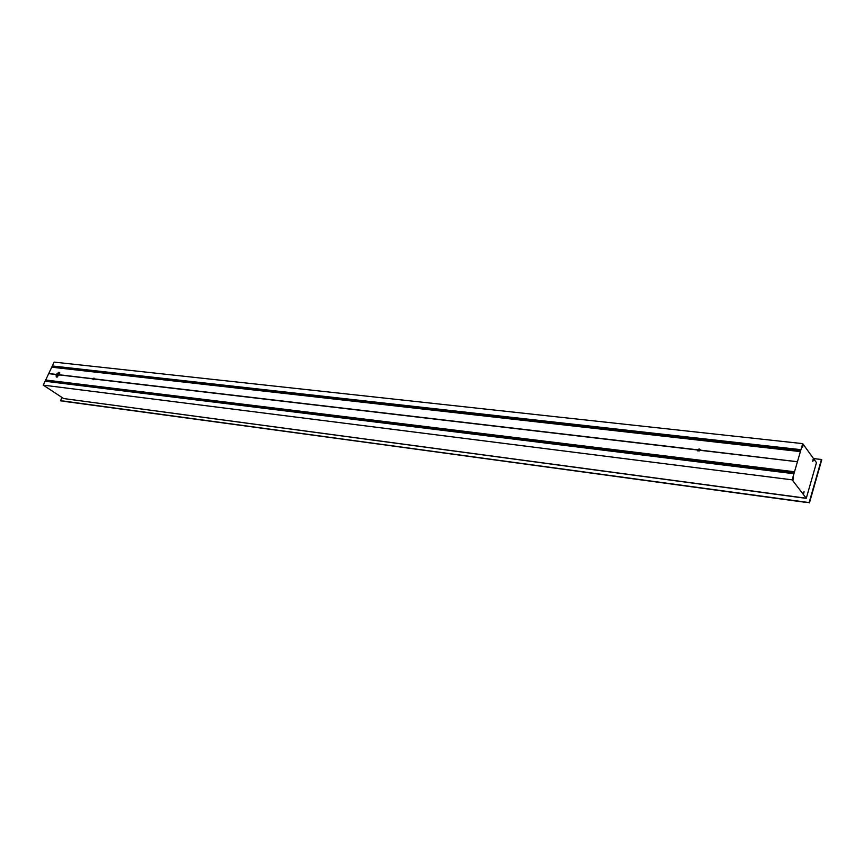 <?xml version="1.0" encoding="UTF-8"?>
<svg xmlns="http://www.w3.org/2000/svg" width="865" height="865" viewBox="0 0 865 865"><rect width="100%" height="100%" fill="white"/><g stroke="black" fill="none" stroke-linecap="round" stroke-linejoin="round"><path stroke-width="1.3" d="M793.508 478.172L792.946 480.291L793.508 478.172M793.508 477.729L792.718 480.345L793.508 477.729M803.196 444.902L802.644 446.989L803.196 444.902M802.731 446.081L802.817 445.172L802.612 446.156M803.174 444.502L802.417 447.097L803.174 444.502M804.039 491.98L803.477 494.056L804.039 491.98M803.693 492.423L803.563 493.137L803.661 492.412M803.401 493.234L803.672 492.261L803.401 493.234M804.028 491.59L803.261 494.175L804.028 491.59M62.658 401.025L809.143 502.587L62.896 401.176M62.637 400.928L804.18 501.916M700.001 450.297L796.405 461.64L700.055 450.114L697.774 450.892L697.644 449.822L699.19 448.881L700.055 450.114M45.521 381.303L792.924 473.598L793.497 471.641L46.105 380.059L45.521 381.303L792.978 473.404L45.704 381.206M52.181 367.247L799.368 451.487L799.93 449.551L52.754 366.014L52.257 367.214M821.545 459.477L813.533 458.612M813.489 458.71L812.743 461.272L813.489 458.71M821.75 459.758L809.143 502.587L821.469 459.434M809.456 502.814L821.75 459.78L809.37 502.879M806.277 498.272L816.474 462.689L802.709 443.626L792.167 479.848L806.277 498.272L805.261 498.132M813.478 459.142L812.938 461.196L813.478 459.142M812.851 460.375L813.122 459.412L812.916 460.385M804.385 502.176L60.518 400.679M47.132 380.838L793.205 472.614L47.11 380.741M46.948 380.697L793.259 472.431L46.948 380.632M46.797 380.611L793.291 472.344L46.775 380.524M46.634 380.503L793.324 472.204L46.613 380.405M46.461 380.384L793.367 472.063L46.44 380.297M46.299 380.276L793.41 471.933L46.277 380.178M46.126 380.168L793.454 471.793L46.105 380.059M49.197 373.68L56.128 374.491L58.971 372.22L59.609 374.902L56.214 376.935L56.128 374.491M52.808 366.284L799.811 449.962L52.754 366.014M53.641 366.857L799.606 450.665L53.619 366.76M53.457 366.717L799.66 450.481L53.457 366.652M53.306 366.63L799.693 450.384L53.284 366.533M53.143 366.522L799.725 450.243L53.122 366.425M799.768 450.092L52.949 366.306M52.787 366.133L799.876 449.724L52.787 366.133M63.707 398.581L43.25 385.13L54.149 362.111L802.709 443.626M805.239 498.229L63.686 398.549L805.229 498.089M59.642 372.588L58.074 373.075L59.707 373.767L58.247 375.161L57.177 373.896L56.257 375.648L57.598 376.134L57.598 376.924M57.166 377.075L56.485 377.064M94.317 378.405L93.398 379.681M700.012 449.476L698.001 451.087M699.59 450.86L698.358 449.757M698.974 449.832L700.055 449.627M94.253 378.913L93.68 378.848M93.074 378.838L94.004 378.059L94.263 378.978L93.085 379.627L93.074 378.838L59.609 374.902M93.052 378.74L59.599 374.805M92.998 378.87L59.534 374.934M699.266 450.579L697.958 450.427M699.039 450.265L698.055 450.157M796.427 461.586L700.066 450.243M697.644 449.962L94.263 378.978M697.644 449.822L94.242 378.881M697.579 450.005L93.582 378.989M57.501 374.588L56.701 374.502M43.25 385.13L792.167 479.848M56.052 374.523L49.121 373.702M56.106 374.394L49.175 373.583M699.169 450.049L698.196 449.941M59.35 373.529L57.966 373.366M60.82 400.917L62.615 400.992M60.507 400.7L61.956 397.619L60.496 400.69M94.112 379.13L93.528 379.086M94.058 379.216L93.496 379.151M94.036 379.238L93.485 379.173L94.036 379.248M58.15 375.205L56.452 375.01M57.987 375.086L56.495 374.913L57.998 375.096M57.977 375.064L56.506 374.891M57.814 374.945L56.549 374.805M57.652 374.859L56.582 374.729L57.641 374.837M57.479 374.718L56.636 374.621M45.596 381.249L792.946 473.512L45.618 381.26M799.39 451.422L52.224 367.203L799.39 451.411M799.617 450.622L53.619 366.825M799.703 450.341L53.284 366.598M799.747 450.2L53.122 366.49M799.779 450.049L52.949 366.371M799.822 449.908L52.787 366.252M793.378 472.02L46.44 380.351M793.346 472.16L46.613 380.47M793.302 472.301L46.775 380.578M793.227 472.571L47.11 380.805M793.465 471.749L46.105 380.135M793.421 471.89L46.277 380.243M697.925 450.697L699.526 450.838M699.007 450.222L698.077 450.114L698.985 450.254M699.136 450.427L698.023 450.243M699.396 450.687L697.936 450.514M816.528 458.904L813.489 458.547L816.528 458.893M56.571 374.74L57.663 374.869M799.649 450.524L53.479 366.749M799.768 450.103L52.981 366.403M46.969 380.73L793.248 472.485"/></g></svg>
